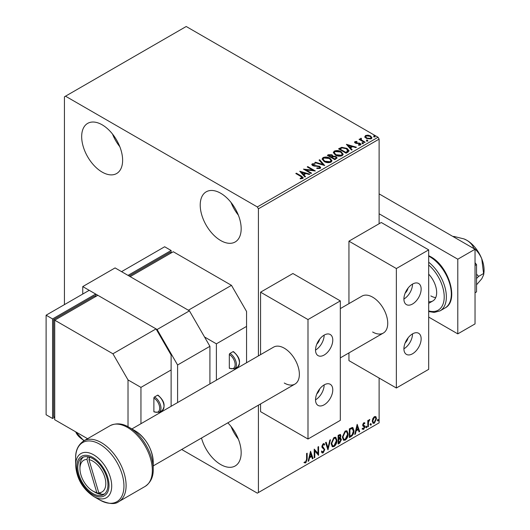 <?xml version="1.0" encoding="UTF-8"?>
<svg xmlns="http://www.w3.org/2000/svg" width="530" height="530" viewBox="0 0 530 530"><rect width="100%" height="100%" fill="white"/><g stroke="black" fill="none" stroke-linecap="round" stroke-linejoin="round"><path stroke-width="0.79" d="M227.82 422.841A28.958 16.721 60 0 1 235.174 465.969A28.958 16.721 60 0 1 220.699 464.538A28.958 16.721 60 0 1 201.499 438.038M238.361 439.132A28.958 16.721 60 0 1 231.053 426.471M102.151 172.098A28.958 16.721 60 0 1 83.23 146.578A28.958 16.721 60 0 1 87.669 123.377A28.958 16.721 60 0 1 102.151 124.808A28.958 16.721 60 0 1 121.065 150.328A28.958 16.721 60 0 1 116.626 173.529A28.958 16.721 60 0 1 102.151 172.098M119.813 146.697A28.958 16.721 60 0 1 112.506 134.03M220.699 240.54A28.958 16.721 60 0 1 201.778 215.021A28.958 16.721 60 0 1 206.216 191.814A28.958 16.721 60 0 1 220.699 193.251A28.958 16.721 60 0 1 239.613 218.771A28.958 16.721 60 0 1 235.174 241.971A28.958 16.721 60 0 1 220.699 240.54M238.361 215.14A28.958 16.721 60 0 1 231.053 202.473M379.116 223.74L379.116 139.118L258.415 208.807L257.335 206.939L378.042 137.25L186.209 26.5L64.428 96.811L64.428 304.624M372.815 418.574L374.379 416.62L375.942 416.766L376.505 418.7L374.379 423.205L373.113 423.331L372.252 421.158L372.815 418.574M375.637 416.507L376.505 418.7M367.8 426.895L367.8 420.529L368.383 420.191L368.383 421.131L369.834 419.462L368.476 422.185L368.383 426.557L367.8 426.895M363.779 422.735L364.898 423L364.56 423.742L363.818 423.496L363.255 424.676L364.713 425.968L364.898 426.842L363.679 429.386L362.48 429.214L362.818 428.432L363.613 428.644L364.322 427.207L362.865 425.921L362.679 425.047L363.779 422.735M364.587 422.741L364.898 423L364.468 422.748L364.156 423.424M364.56 423.742L363.388 423.251L362.825 424.431L363.255 424.676M362.825 424.431L364.713 425.968L364.282 425.716L364.468 426.59L364.898 426.842M362.818 428.432L363.613 428.644M364.183 426.683L362.865 425.921M351.085 436.548L349.33 437.561L349.33 428.85L352.264 427.465L352.92 427.624L353.974 430.632C354.06 433.096 353.093 435.07 351.085 436.548L350.648 436.296L349.33 437.058M339.783 437.879L341.4 439.661L339.617 443.166L338.107 444.034L338.107 435.322L340.392 434.461L340.916 435.865L340.207 438.125L340.85 438.237M327.957 449.897L325.539 442.583L326.169 442.219L328.004 447.77L329.839 440.099L330.468 439.734L327.957 449.897M314.8 457.496L314.224 457.827L314.224 449.115L317.993 453.435L317.993 446.942L318.576 446.604L318.576 455.316L314.8 451.01L314.8 457.496L314.224 457.33M306.578 459.325L306.578 453.528L307.161 453.196L307.161 459.073L305.784 462.922L304.352 462.743L304.651 461.902L305.777 462.034L306.578 459.325M181.677 449.48L257.335 493.158L379.116 422.847L379.116 378.049M258.415 492.536L258.415 405.178M258.415 355.902L258.415 208.807M310.547 451.242L313.058 458.496L312.428 458.861L311.653 456.516L309.533 457.741L308.758 460.981L308.129 461.345L310.547 451.242M323.168 452.885L322.194 452.958L321.471 451.958L321.948 451.249L323.128 452.017L324.181 449.93L323.996 449.188L322.16 447.671L321.862 446.518L323.207 443.703L324.069 443.65L324.665 444.339L324.214 445.134L323.201 444.604L322.439 446.141L324.764 449.606L323.168 452.885L321.988 452.792M322.32 451.858L323.128 452.017M323.784 444.889L322.77 444.352L323.724 444.564L322.77 444.352L322.008 445.896L322.439 446.141M331.144 443.736L334.013 437.469L335.762 437.316L336.947 440.344C336.987 442.815 336.02 444.895 334.059 446.598L332.343 446.737L331.144 443.736M342.367 437.263L345.229 430.989L346.978 430.837L348.17 433.871C348.203 436.336 347.243 438.423 345.275 440.119L343.559 440.258L342.367 437.263M357.16 424.325L359.678 431.586L359.048 431.95L358.273 429.605L356.153 430.83L355.378 434.07L354.742 434.434L357.16 424.325M365.965 427.339L366.449 426.332L366.932 426.783L366.449 427.789L365.534 427.094M366.449 426.332L366.932 426.783L366.502 426.531L366.018 427.538M370.41 424.768L370.894 423.768L371.378 424.212L370.894 425.219L369.98 424.523M370.894 423.768L371.378 424.212L370.947 423.967L370.463 424.967M377.665 420.582L378.148 419.581L378.632 420.025L378.148 421.032L377.234 420.336M378.148 419.581L378.632 420.025L378.201 419.773L377.718 420.78M364.885 136.939L365.534 135.508L368.005 135.13L370.53 135.932L371.981 137.767L371.245 138.8L366.276 138.39L364.819 136.548M361.129 138.833L361.493 139.993L365.15 142.206L364.567 142.543L359.055 139.357L359.638 139.026L360.446 139.489L360.552 138.383L361.182 138.237L361.486 138.734L361.003 139.43M359.486 139.609L360.446 139.993L360.552 138.383L360.552 138.88L361.182 138.734L361.182 138.237M354.941 141.623L356.842 141.43L356.975 141.901L355.65 141.994L355.835 142.749L360.168 143.352L360.97 144.372L360.539 144.982L358.598 145.24L358.419 144.75L360.042 144.273L360.042 144.769L359.797 145.121L359.618 143.703L355.279 143.1L354.543 142.186L354.941 141.623L354.941 142.119L355.928 141.894M355.65 141.994L355.835 143.246L356.471 143.451L356.471 142.954M347.852 152.196L346.097 153.21L338.551 148.851L341.764 147.314L347.064 148.407L349.078 150.745L347.852 152.196M334.874 159.682L327.335 155.33L328.401 154.714L332.005 154.786L332.906 156.125L336.027 156.549L337.08 157.887L334.874 159.682M332.926 155.926L332.906 156.622L336.027 157.046L336.027 156.549M324.724 165.546L314.76 162.591L315.39 162.22L322.949 164.466L319.06 160.106L319.689 159.742L324.724 165.546M311.567 173.138L310.991 173.476L303.445 169.123L312.839 170.19L307.214 166.943L307.798 166.605L315.343 170.965L305.956 169.898L311.567 173.138M300.159 178.776L301.961 178.517L301.961 178.02L300.821 176.43L295.806 173.529L296.383 173.197L301.477 176.139L303.253 177.769L302.743 178.458L300.444 178.782L300.159 178.279L302.133 177.875M257.335 206.939L65.508 96.188M299.768 171.243L309.825 174.145L309.195 174.509L306.002 173.562L303.882 174.787L305.525 176.629L304.896 176.994L299.768 171.243M313.005 164.274L313.203 165.261L319.683 166.321L320.676 167.632L320.133 168.421L316.788 168.447L316.874 167.957L319.312 167.997L319.703 167.44L319.093 166.652L312.654 165.612L311.766 164.525L312.236 163.816L314.972 163.717L314.986 164.247L313.005 164.274L312.813 164.923M324.174 161.544L322.107 158.987L323.042 157.582C325.5 156.701 327.805 156.893 329.938 158.172L331.979 160.742L331.018 162.134C328.573 162.995 326.294 162.803 324.174 161.544M335.391 155.071L333.324 152.507L334.258 151.103C336.722 150.222 339.021 150.421 341.161 151.699L343.195 154.27L342.234 155.661C339.796 156.522 337.517 156.323 335.391 155.071M346.388 144.326L356.445 147.234L355.816 147.598L352.622 146.651L350.502 147.87L352.145 149.712L351.509 150.083L346.388 144.326M362.202 143.292L362.056 142.656L363.169 142.736L363.308 143.378L362.202 143.292L362.056 142.656L362.056 143.153L363.169 143.232L363.169 142.736L363.308 143.378M366.647 140.728L366.502 140.086L367.615 140.165L367.76 140.808L366.647 140.728L366.502 140.086L366.502 140.582L367.615 140.669L367.615 140.165L367.76 140.808M373.902 136.541L373.756 135.899L374.869 135.978L375.015 136.621L373.902 136.541L373.756 135.899L373.756 136.395L374.869 136.475L374.869 135.978L375.015 136.621M378.042 137.25L379.116 139.118M296.237 173.78L296.383 173.197M296.383 173.694L303.206 178.007M301.471 178.67L301.471 178.173M301.961 178.517L302.213 178.133M300.272 171.806L309.255 174.476M305.234 176.801L303.882 174.787M301.636 172.263L303.359 174.695L304.982 173.754L304.982 173.257L301.636 172.263L303.359 174.198L304.982 173.257M303.359 174.695L303.359 174.198M304.352 169.646L312.839 170.686L312.839 170.19M307.645 167.189L307.798 166.605M307.798 167.102L314.449 170.945M311.136 173.389L305.956 170.402L305.956 169.898M316.874 168.467L316.874 167.957M316.874 168.454L319.312 168.494L319.312 167.997M319.312 168.494L319.643 167.679M311.812 164.77L312.236 163.816M312.236 164.32L314.972 164.214L314.972 163.717M313.005 164.77L313.203 165.261M313.203 165.757L314.529 166.122L314.529 165.618M314.529 166.122L315.993 166.142L315.993 165.638M315.993 166.142L319.683 166.817L319.683 166.321M319.683 166.817L320.637 167.871M315.33 162.756L315.39 162.22M315.39 162.723L322.949 164.963L322.949 164.466M319.351 160.431L319.689 159.742M319.689 160.239L324.32 165.426M322.127 159.245L323.042 157.582M323.042 158.079C325.5 157.198 327.805 157.397 329.938 158.675L329.938 158.172M329.938 158.675L331.959 160.987M323.121 159.417L324.751 161.71L330.223 162.2L330.985 160.775M329.362 158.51L323.843 158.013L323.095 159.152L324.751 161.206L330.223 161.703L331.011 160.517L329.362 158.51M330.223 162.2L330.223 161.703M324.751 161.71L324.751 161.206M327.765 155.575L332.005 155.283L332.005 154.786M332.005 155.283L332.906 156.622M336.027 157.046L337.04 158.125M335.344 159.02L336.099 157.721L335.444 156.887L333.185 156.635L331.879 157.284L331.879 157.781L334.682 159.397L336.033 157.96M331.402 157.165L332.091 155.939L331.442 155.131L328.686 155.442L328.686 155.939L331.104 157.337L332.019 156.171M331.104 157.337L331.402 156.668M328.686 155.442L331.104 156.834M334.682 159.397L335.344 158.516M331.879 157.284L334.682 158.901M333.344 152.766L334.258 151.103M334.258 151.607C336.722 150.719 339.021 150.917 341.161 152.196L341.161 151.699M341.161 152.196L343.175 154.508M334.337 152.945L335.974 155.23L341.446 155.721L342.201 154.296M340.578 152.03L335.059 151.54L334.311 152.673L335.974 154.733L341.446 155.224L342.228 154.044L340.578 152.03M341.446 155.721L341.446 155.224M335.974 155.23L335.974 154.733M338.981 149.102L341.764 147.81L341.764 147.314M341.764 147.81L347.064 148.903L347.064 148.407M347.064 148.903L349.051 150.99M347.885 151.553L346.481 148.738L342.168 147.903L339.909 148.963L339.909 149.46L345.904 152.925L347.885 151.553L348.011 150.792M339.909 148.963L345.904 152.428L348.051 150.54L348.051 151.037M345.904 152.925L345.904 152.428M346.885 144.889L355.875 147.559M351.854 149.884L350.502 147.87M348.25 145.352L349.972 147.777L351.595 146.843L351.595 146.346L348.25 145.352L349.972 147.28L351.595 146.346M349.972 147.777L349.972 147.28M356.842 141.888L356.842 141.43M355.65 142.49L355.835 143.246L355.65 142.49M356.471 143.451L359.128 143.471L359.128 142.968M359.128 143.471L360.168 143.849L360.168 143.352M360.168 143.849L360.917 144.604M359.181 145.28L359.797 145.121L359.618 144.2M354.596 142.444L354.941 142.119M362.202 143.796L362.056 143.153M363.169 143.232L363.308 143.875M359.638 139.522L359.638 139.026M361.129 139.33L361.493 139.993M361.493 140.49L364.719 142.457M366.647 141.225L366.502 140.582M367.615 140.669L367.76 141.311M364.885 137.436L365.534 135.508M365.534 136.005L368.005 135.627L368.005 135.13M368.005 135.627L370.53 136.429L370.53 135.932M370.53 136.429L371.947 138.012M365.76 136.886L366.859 138.555L370.563 138.906L371.04 137.893M369.953 136.27L366.21 135.899L365.72 136.627L366.859 138.058L370.563 138.409L371.079 137.648L369.953 136.27M370.563 138.906L370.563 138.409M366.859 138.555L366.859 138.058M373.902 137.038L373.756 136.395M374.869 136.475L375.015 137.118M306.731 453.442L306.731 458.828L305.353 462.677L305.784 462.922M305.353 462.677L303.922 462.491M310.447 451.646L313.058 458.496M312.627 458.251L312.289 458.443M309.533 457.741L309.103 457.489L311.223 456.27L311.653 456.516M309.103 457.489L308.327 460.729L308.758 460.981M310.593 453.316L310.163 453.064L309.354 456.456L309.785 456.708L311.408 455.767L310.593 453.316L309.785 456.708M314.224 449.168L317.993 453.435M318.139 446.856L318.139 455.031M318.199 455.098L318.576 455.316M314.369 457.244L314.369 450.765L314.8 451.01M321.518 450.997L322.697 451.765M323.837 443.564L324.665 444.339M324.234 444.087L323.89 444.697M322.008 445.896L322.79 447.068M322.359 446.817L323.512 447.519M323.075 447.274L324.764 449.606M324.334 449.36L322.737 452.633M325.877 442.391L328.004 447.77M329.898 440.066L327.719 449.182M335.543 437.21L336.947 440.344M336.517 440.099C336.557 442.563 335.589 444.65 333.628 446.353L334.059 446.598M333.628 446.353L332.131 446.591M335.218 438.171L333.608 438.098L331.296 443.153L332.476 445.67M336.371 440.682L335.424 438.264L334.039 438.343L331.727 443.398L332.681 445.816L334.039 445.717L336.371 440.682M333.608 438.098L334.039 438.343M331.296 443.153L331.727 443.398M340.154 434.381L340.916 435.865M340.485 435.614L340.161 437.184M340.604 438.144L341.4 439.661M340.969 439.416L339.187 442.914L339.617 443.166M339.187 442.914L338.107 443.537M340.174 438.953L339.478 438.721L338.259 439.317L338.259 442.557L338.69 442.808L340.817 439.999L339.909 438.966L338.69 439.569L338.69 442.808M339.79 435.349L338.259 435.633L338.259 438.429L338.69 438.674L340.333 436.216L340.041 435.388L338.69 435.885L338.69 438.674M338.862 435.289L339.293 435.534M338.259 435.633L338.69 435.885M338.259 439.317L338.69 439.569M339.478 438.721L339.988 438.78M346.759 430.731L348.17 433.871M347.74 433.619C347.773 436.084 346.812 438.171 344.844 439.874L345.275 440.119M344.844 439.874L343.354 440.119M346.434 431.692L344.825 431.619L342.512 436.674L343.692 439.191M347.587 434.202L346.647 431.784L345.255 431.87L342.943 436.925L343.904 439.343L345.255 439.238L347.587 434.202M344.825 431.619L345.255 431.87M342.512 436.674L342.943 436.925M352.695 427.525L353.974 430.632M353.543 430.386C353.629 432.844 352.662 434.819 350.648 436.296M352.337 428.492L351.529 428.22L349.475 429.154L349.475 436.084L349.913 436.329L352.086 434.852L353.391 430.963L351.96 428.465L349.913 429.406L349.913 436.329M349.475 429.154L349.913 429.406M351.529 428.22L352.132 428.333M357.068 424.735L359.678 431.586M359.247 431.334L358.909 431.533M356.153 430.83L355.723 430.579L357.843 429.353L358.273 429.605M355.723 430.579L354.948 433.818L355.378 434.07M357.207 426.398L356.776 426.147L355.968 429.538L356.399 429.79L358.022 428.856L357.207 426.398L356.399 429.79M364.13 423.49L363.388 423.251L364.13 423.49M362.964 424.927L363.547 425.245L362.964 424.927M364.468 426.59L363.242 429.141L363.679 429.386M363.242 429.141L362.05 428.962M362.381 428.18L363.183 428.392M362.997 426.087L363.567 426.385M366.018 426.087L366.502 426.531M367.952 420.442L368.383 421.131M369.284 419.568L369.556 420.297M368.244 421.052L368.039 421.933L368.476 422.185M368.039 421.933L367.952 426.312L368.383 426.557M370.463 423.516L370.947 423.967M376.075 418.455L373.948 422.96L374.379 423.205M373.948 422.96L372.908 423.172M375.028 417.256L373.948 417.15L372.398 420.582L373.259 422.33M375.929 419.044L375.253 417.342L374.379 417.401L372.828 420.827L373.458 422.49L374.379 422.423L375.929 419.044M373.948 417.15L374.379 417.401M372.398 420.582L372.828 420.827M377.718 419.329L378.201 419.773M379.116 193.874L475.032 249.252L475.032 323.916L457.787 333.873L428.69 317.072M379.116 213.782L457.787 259.203L457.787 333.873M475.032 249.252L457.787 259.203M87.569 438.694L54.729 419.733L54.729 320.18L112.923 353.782L128.015 379.917L140.947 387.384L140.947 423.722M112.923 353.782L156.032 328.892L97.838 295.296L54.729 320.18L53.649 319.557L94.605 295.919L95.685 296.542L95.685 294.051L52.576 318.941L46.11 315.204L89.219 290.314L95.685 294.051M153.879 398.083A0.914 0.53 -60 0 1 154.528 396.963A9.143 5.28 60 0 1 160.497 405.019A9.143 5.28 60 0 1 159.099 412.347L154.064 411.942A0.914 0.53 -60 0 1 153.879 411.525A8.228 4.75 -120 0 0 159.696 408.16A8.228 4.75 -120 0 0 153.879 398.083L153.879 411.525M154.528 396.963L157.542 395.221A0.914 0.53 -60 0 1 158 395.175C164.373 400.753 165.751 405.894 162.114 410.604A9.143 5.28 -120 0 0 163.518 403.277A9.143 5.28 -120 0 0 157.542 395.221M171.124 406.298L171.124 369.96L140.947 387.384M171.124 369.96L171.124 355.027L156.032 328.892M128.015 426.729L128.015 379.917M53.649 319.557L53.649 416.626L54.729 417.249L52.576 418.495L52.576 318.941M46.11 315.204L46.11 414.758L52.576 418.495M405.172 342.877A6.095 3.518 120 0 0 408.027 337.935M405.172 293.097A6.095 3.518 120 0 0 408.027 288.161M340.32 308.612L361.983 296.104A21.339 12.322 60 0 1 372.65 297.164A21.339 12.322 60 0 1 386.589 315.966A21.339 12.322 60 0 1 383.322 333.059A21.339 12.322 60 0 1 372.65 332.005M412.525 284.093A12.19 7.042 -60 0 1 418.62 283.49A12.19 7.042 -60 0 1 420.489 293.262A12.19 7.042 -60 0 1 412.525 304.008A12.19 7.042 -60 0 1 406.43 304.611A12.19 7.042 -60 0 1 404.562 294.839A12.19 7.042 -60 0 1 412.525 284.093A12.19 7.042 -60 0 1 403.906 299.026M412.525 353.782A12.19 7.042 120 0 0 420.489 343.036A12.19 7.042 120 0 0 418.62 333.271A12.19 7.042 120 0 0 412.525 333.873A12.19 7.042 120 0 0 404.562 344.619A12.19 7.042 120 0 0 406.43 354.384A12.19 7.042 120 0 0 412.525 353.782M403.906 348.806A12.19 7.042 120 0 0 412.525 333.873M396.36 388.006L396.36 268.538L428.69 249.875L428.69 369.337L396.36 388.006L348.945 360.625L348.945 352.907M396.36 268.538L348.945 241.163L348.945 303.63M348.945 241.163L381.275 222.494L428.69 249.875M104.569 493.867A21.339 12.322 60 0 1 101.78 494.344L98.799 492.801A18.292 10.56 -120 0 0 104.834 477.305A18.292 10.56 -120 0 0 88.954 459.616L89.736 457.251M99.494 493.165L99.786 494.139A21.339 12.322 60 0 1 95.036 492.284L92.882 491.038A18.292 10.56 -120 0 0 96.805 492.602L99.786 494.139A21.339 12.322 60 0 0 101.78 494.344M87.834 456.774L86.966 459.411L96.805 492.602M86.966 459.411A18.292 10.56 -120 0 0 79.951 468.639A18.292 10.56 -120 0 0 92.882 491.038M79.951 468.639L79.951 466.155A21.339 12.322 60 0 1 83.343 457.099M98.799 492.801L88.954 459.616M88.762 456.973L89.265 458.669M428.69 301.742A18.292 10.56 -120 0 0 432.877 300.927A18.292 10.56 -120 0 0 428.69 274.162M430.85 295.919A18.292 10.56 -120 0 0 435.713 297.628M92.882 458.688A21.339 12.322 60 0 1 106.822 477.49A21.339 12.322 60 0 1 103.549 494.589A21.339 12.322 60 0 1 92.882 493.529A21.339 12.322 60 0 1 78.944 474.728A21.339 12.322 60 0 1 82.21 457.628A21.339 12.322 60 0 1 92.882 458.688M153.23 462.087C152.243 448.777 146.227 438.37 135.196 430.85L129.075 427.319A34.159 19.723 60 0 1 153.23 469.156L153.23 462.087A25.5 14.721 -120 0 0 135.196 430.85L129.075 427.319C122.582 423.331 116.229 422.801 110.028 425.729L83.793 440.88A35.053 20.239 60 0 1 101.316 442.616A35.053 20.239 60 0 1 124.219 473.502A35.053 20.239 60 0 1 118.846 501.592L145.081 486.447A35.053 20.239 -120 0 0 150.454 458.357A35.053 20.239 -120 0 0 127.551 427.471A35.053 20.239 -120 0 0 110.028 425.729M118.846 501.592C115.129 504.659 108.782 504.129 99.792 500.009L93.671 496.471C82.64 488.958 76.631 478.55 75.638 465.241A25.5 14.721 60 0 1 93.671 454.833A25.5 14.721 60 0 1 111.704 486.063A25.5 14.721 60 0 1 93.671 496.471L99.792 500.009A34.159 19.723 -120 0 0 123.947 486.063A34.159 19.723 -120 0 0 99.792 444.226A34.159 19.723 -120 0 0 75.638 458.172C75.432 450.553 78.148 444.789 83.793 440.88M209.92 383.899L209.92 346.315L177.59 364.984L157.112 329.514L82.753 286.584L115.083 267.915L189.442 310.852L209.92 346.315M177.59 402.561L177.59 364.984M157.112 329.514L189.442 310.852M82.753 286.584L82.753 294.051M453.223 236.658L453.707 236.38L464.002 238.917L466.844 240.289C470.282 242.455 472.541 244.986 473.621 247.874L473.131 248.153M473.621 247.874C477.093 250.644 479.809 254.307 481.777 258.865L483.572 273.533L478.643 276.382L476.543 274.129M483.572 273.533L483.632 274.851L481.777 278.78L476.543 284.809M476.543 278.522L478.643 276.382M464.141 238.977A24.387 14.078 60 0 1 464.26 239.023A24.387 14.078 60 0 1 466.844 240.289A24.387 14.078 60 0 1 481.777 258.865A24.387 14.078 60 0 1 483.89 273.023L483.645 274.772M475.032 262.721L476.543 264.596L475.032 265.464M476.543 264.596L476.543 291.897L475.032 292.765M316.801 393.896A6.095 3.518 120 0 0 319.656 388.954M316.801 344.116A6.095 3.518 120 0 0 319.656 339.18M131.745 429.028L273.613 347.124A21.339 12.322 60 0 1 284.279 348.183A21.339 12.322 60 0 1 298.218 366.985A21.339 12.322 60 0 1 294.952 384.084A21.339 12.322 60 0 1 284.279 383.024M324.155 335.112A12.19 7.042 -60 0 1 330.25 334.51A12.19 7.042 -60 0 1 332.118 344.281A12.19 7.042 -60 0 1 324.155 355.027A12.19 7.042 -60 0 1 318.06 355.63A12.19 7.042 -60 0 1 316.191 345.858A12.19 7.042 -60 0 1 324.155 335.112A12.19 7.042 -60 0 1 315.535 350.052M324.155 404.801A12.19 7.042 120 0 0 332.118 394.062A12.19 7.042 120 0 0 330.25 384.29A12.19 7.042 120 0 0 324.155 384.893A12.19 7.042 120 0 0 316.191 395.638A12.19 7.042 120 0 0 318.06 405.41A12.19 7.042 120 0 0 324.155 404.801M315.535 399.825A12.19 7.042 120 0 0 324.155 384.893M307.99 439.025L307.99 319.557L340.32 300.894L340.32 420.356L307.99 439.025L260.568 411.651L260.568 403.933M307.99 319.557L260.568 292.182L260.568 354.656M260.568 292.182L292.904 273.52L340.32 300.894M231.471 285.339L173.277 251.737L130.168 276.627L188.362 310.229L231.471 285.339L246.563 311.474L246.563 326.407L216.386 343.824L216.386 380.162M229.318 354.53A0.914 0.53 -60 0 1 229.967 353.411A9.143 5.28 60 0 1 235.936 361.467A9.143 5.28 60 0 1 234.538 368.794L229.51 368.39A0.914 0.53 -60 0 1 229.318 367.966A8.228 4.75 -120 0 0 235.135 364.607A8.228 4.75 -120 0 0 229.318 354.53L229.318 367.966M229.967 353.411L232.981 351.668A0.914 0.53 -60 0 1 233.439 351.622C239.812 357.2 241.19 362.341 237.553 367.051A9.143 5.28 -120 0 0 238.957 359.724A9.143 5.28 -120 0 0 232.981 351.668M246.563 362.745L246.563 326.407M204.527 336.981L216.386 343.824M129.088 276.004L170.044 252.359L171.124 252.982L171.124 250.498L128.015 275.381L121.549 271.651L164.658 246.761L171.124 250.498M301.477 176.636L301.477 176.139M328.401 155.21L328.401 154.714M339.697 148.691L339.697 148.195M346.527 152.56L346.527 152.064M357.617 143.445L357.617 142.948M363.295 141.636L363.295 141.139M306.731 458.828L307.161 459.073M338.551 439.151L338.981 439.397M349.86 428.936L350.29 429.187M367.952 424.172L368.383 424.417M75.704 431.851A30.482 17.596 0 0 0 84.343 440.562M428.69 262.224A30.482 17.596 60 0 1 445.392 288.943A30.482 17.596 60 0 1 440.052 310.865L434.196 312.428L428.69 311.534M428.69 310.891A28.958 16.721 -120 0 0 444.213 296.913A28.958 16.721 -120 0 0 428.69 265.013M428.69 255.672L430.532 256.639C448.811 266.232 459.437 300.881 445.008 308.003A30.482 17.596 -120 0 0 449.685 283.577A30.482 17.596 -120 0 0 429.77 256.719A30.482 17.596 -120 0 0 428.69 256.129M92.882 457.483A22.81 13.17 -120 0 0 76.751 466.798A22.81 13.17 -120 0 0 92.882 494.728A22.81 13.17 -120 0 0 109.008 485.42A22.81 13.17 -120 0 0 92.882 457.483M319.703 167.44L319.703 167.937M331.011 160.517L331.011 161.014M323.095 159.152L323.095 159.649M332.091 155.939L332.091 156.436M336.099 157.721L336.099 158.225M342.228 154.044L342.228 154.541M334.311 152.673L334.311 153.17M355.464 142.265L355.464 142.762M371.079 137.648L371.079 138.144M365.72 136.627L365.72 137.124M335.424 438.264L334.993 438.012M332.681 445.816L332.25 445.571M340.041 435.388L339.611 435.137M346.647 431.784L346.216 431.539M343.904 439.343L343.473 439.092M364.296 423.503L363.865 423.251M363.58 425.345L363.149 425.093M363.07 428.657L362.639 428.406M364.031 426.551L363.6 426.305M375.253 417.342L374.823 417.09M373.458 422.49L373.027 422.244M83.892 440.821L75.611 431.791M159.099 412.347L162.114 410.604M432.877 300.927L428.69 303.345M153.23 465.903L294.952 384.084M340.32 357.889L383.322 333.059M440.052 310.865L445.008 308.003M75.638 465.241L75.638 458.172M145.081 486.447C150.719 482.538 153.442 476.775 153.23 469.156M234.538 368.794L237.553 367.051"/></g></svg>
